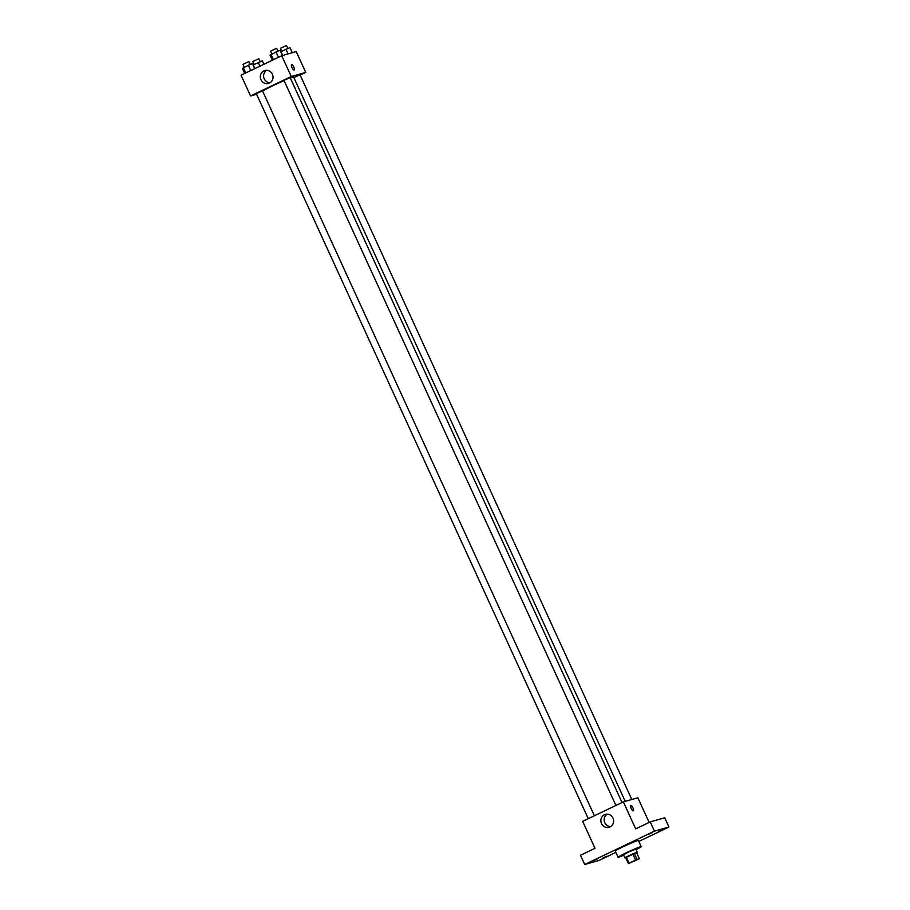 <?xml version="1.0" encoding="UTF-8"?>
<svg xmlns="http://www.w3.org/2000/svg" width="910" height="910" viewBox="0 0 910 910"><rect width="100%" height="100%" fill="white"/><g stroke="black" fill="none" stroke-linecap="round" stroke-linejoin="round"><path stroke-width="1.36" d="M637.512 859.427L630.027 862.93L637.512 859.427M635.589 860.052L628.366 863.579L639.4 858.744L635.589 860.052L632.768 853.887L626.251 857.004L629.072 863.158M639.4 858.744L636.579 852.59L634.259 853.25L637.08 859.404M628.366 863.579L625.545 857.413L626.251 857.004M632.768 853.887L634.259 853.25M636.602 852.636L625.648 857.652M624.897 857.823L623.486 854.752L628.526 852.067L635.817 849.098L637.228 852.181M623.714 855.241A12.717 0.648 -24.6 0 1 618.083 857.22A12.717 0.648 -24.6 0 1 627.547 852.181A12.717 0.648 -24.6 0 1 640.549 846.709A12.717 0.648 -24.6 0 1 641.22 846.63A12.717 0.648 -24.6 0 1 636.044 849.599M618.083 857.22L615.262 851.055A12.717 0.648 -24.6 0 1 624.726 846.027A12.717 0.648 -24.6 0 1 637.728 840.544A12.717 0.648 -24.6 0 1 638.399 840.465L641.22 846.63M593.263 860.655L597.381 858.949L593.263 860.655M648.477 834.254L652.595 832.548L648.477 834.254M658.328 831.456L662.446 829.749L658.328 831.456M603.114 857.857L607.232 856.151L603.114 857.857M638.831 841.432L668.952 827.019L654.461 831.148L584.709 864.5L599.201 860.382L615.888 852.408M649.137 822.424L637.853 797.786L623.361 801.903L635.692 828.851L650.229 821.901L664.721 817.783L668.952 827.019M650.229 821.901L654.461 831.148M623.361 801.903L582.673 821.355L595.015 848.313L580.478 855.263L584.709 864.5M612.965 818.135A6.666 6.324 74.1 0 1 609.074 827.281A6.666 6.324 74.1 0 1 601.157 822.594A6.666 6.324 74.1 0 1 612.965 818.135M630.823 805.43A2.969 0.933 -115.6 0 1 632.928 807.796A2.969 0.933 -115.6 0 1 633.337 810.81A2.969 0.933 -115.6 0 1 631.221 808.535A2.969 0.933 -115.6 0 1 630.778 805.452A2.969 0.933 -115.6 0 1 630.823 805.43M630.698 807.17A2.969 0.933 -115.6 0 1 631.949 809.786M610.633 826.587A6.666 6.324 74.1 0 1 607.129 814.222M290.358 78.032A17.028 0.864 -24.6 0 1 292.747 77.213A17.028 0.864 -24.6 0 1 293.634 77.1L625.238 801.369M262.683 91.228A17.028 0.864 -24.6 0 1 284.079 80.615M622.053 802.518L290.142 77.566L283.977 80.387L615.933 805.452M293.85 77.555L300.004 74.757L631.813 799.492M588.269 818.682L256.313 93.616L262.478 90.795L594.389 815.758M300.152 75.075L305.749 72.402L291.257 76.52L250.569 95.982L256.609 94.265M250.569 95.982L241.048 75.189L281.736 55.726L296.228 51.608L305.749 72.402M281.736 55.726L291.257 76.52M272.397 74.279A6.666 6.324 74.1 0 1 268.507 83.424A6.666 6.324 74.1 0 1 260.59 78.738A6.666 6.324 74.1 0 1 272.397 74.279M291.621 64.678A2.969 0.933 -115.6 0 1 291.666 64.656A2.969 0.933 -115.6 0 1 293.771 67.022A2.969 0.933 -115.6 0 1 294.18 70.025A2.969 0.933 -115.6 0 1 292.064 67.749A2.969 0.933 -115.6 0 1 291.621 64.667A2.969 0.933 -115.6 0 1 291.666 64.656A2.969 0.933 -115.6 0 1 293.771 67.022A2.969 0.933 -115.6 0 1 294.18 70.025M270.077 82.719A6.666 6.324 74.1 0 1 266.562 70.366M282.464 55.521L280.109 50.391L276.037 52.029L270.043 55.203L272.34 60.219M276.037 52.029L278.449 57.296M271.009 54.441L273.421 59.707M271.897 54.008L270.577 51.131L276.572 48.321L278.085 51.21M254.743 68.637L252.445 63.62L248.373 65.258L242.379 68.432L244.676 73.448M248.373 65.258L250.785 70.536M243.334 67.67L245.757 72.936M244.233 67.238L242.913 64.36L248.908 61.55L250.409 64.439M292.315 52.723L289.96 47.582L280.724 51.745M285.899 49.231L288.049 53.94M280.86 51.642L282.623 55.476M281.759 51.21L280.439 48.321L286.423 45.523L287.935 48.401M263.877 64.269L262.296 60.811L253.06 64.974M258.224 62.46L259.919 66.157M253.196 64.872L254.891 68.569M254.095 64.439L252.775 61.55L258.758 58.752L260.271 61.641"/></g></svg>
